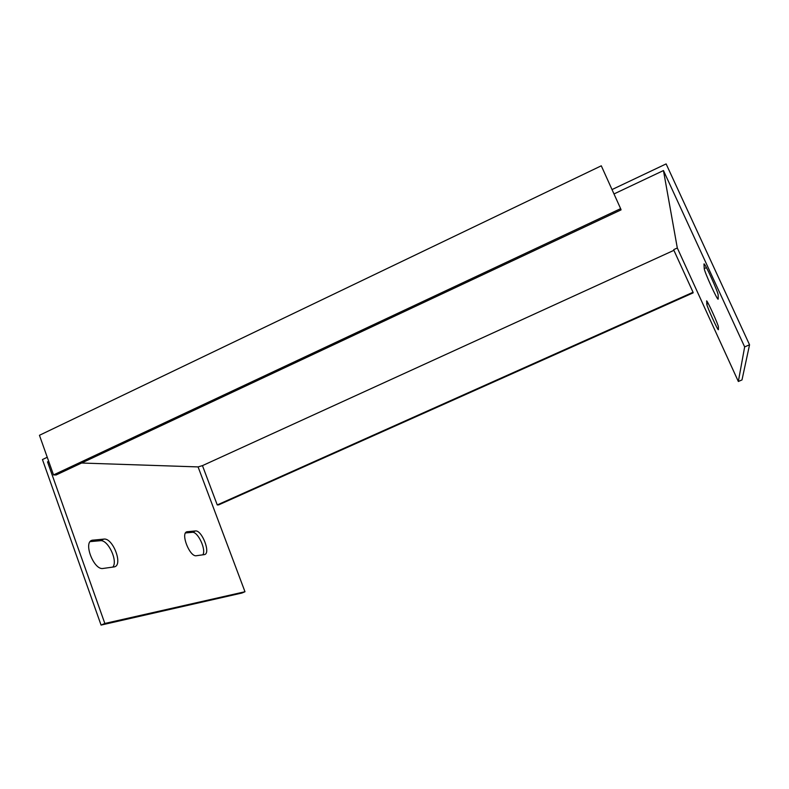 <?xml version="1.0" encoding="UTF-8"?>
<svg xmlns="http://www.w3.org/2000/svg" width="789" height="789" viewBox="0 0 789 789"><rect width="100%" height="100%" fill="white"/><g stroke="black" fill="none" stroke-linecap="round" stroke-linejoin="round"><path stroke-width="1.18" d="M53.524 474.929L39.45 435.291L601.287 165.808L620.637 208.661L53.524 474.929L56.127 474.968L621.071 209.874L620.637 208.661M673.905 250.33L202.457 465.628L217.251 504.93L693.048 292.265L673.905 250.33L673.767 249.61L677.307 247.993L738.346 381.481L741.995 379.923L749.55 344.793L666.123 163.915L612.017 189.567M47.251 457.275L42.448 459.553L101.071 625.085L241.986 593.012L244.984 591.74L198.088 466.91L81.583 463.025M112.758 567.133C118.281 561.206 108.004 539.331 100.321 540.702L90.173 541.619M202.793 554.845C206.531 549.933 197.812 531.253 192.279 532.328L185.533 532.94M693.048 292.265L693.136 292.857L218.661 504.871L217.251 504.93M677.307 247.993L663.46 170.552L614 193.946M48.691 461.328L47.518 461.881L48.908 461.93M202.457 465.628L198.088 466.91M738.346 381.481L744.658 346.904L663.46 170.552M706.559 301.112L706.569 300.974C706.727 299.08 718.7 325.393 718.404 326.981L718.404 329.674C718.217 331.429 706.678 306.093 706.766 304.13L706.747 301.033M718.197 298.932L718.177 299.09C717.822 301.398 704.183 271.524 704.252 268.605L703.966 264.009C704.301 261.534 718.542 292.768 718.168 295.194L718.197 298.932M244.984 591.74L104.838 623.458L47.518 461.881M103.093 568.455C93.95 570.516 82.963 542.319 92.066 540.248L103.892 539.094C112.837 537.615 123.262 564.865 114.474 566.857L103.093 568.455M196.392 555.722C189.774 557.31 180.267 533.098 186.954 531.756L195.376 530.958C201.885 529.794 210.998 553.276 204.529 554.588L196.392 555.722M104.838 623.458L101.071 625.085M744.658 346.904L749.55 344.793M187.466 531.658L186.066 532.279M195.376 530.958L192.279 532.328M92.954 540.071L90.627 541.116M103.892 539.094L100.321 540.702M706.766 304.13L708.236 303.479M704.252 268.605L706.431 267.619M92.066 540.248L91.346 540.573"/></g></svg>
